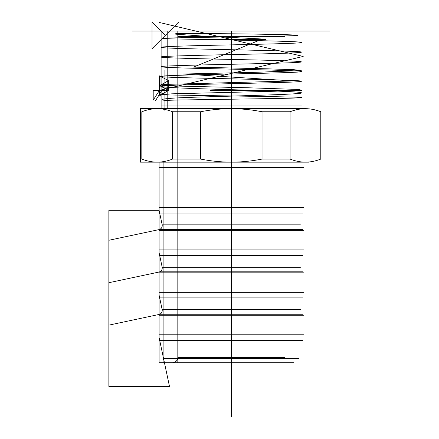 <?xml version="1.0" encoding="UTF-8"?>
<svg xmlns="http://www.w3.org/2000/svg" width="439" height="439" viewBox="0 0 439 439"><rect width="100%" height="100%" fill="white"/><g stroke="black" fill="none" stroke-linecap="round" stroke-linejoin="round"><path stroke-width="0.66" d="M164.449 362.751L159.099 337.586L159.099 314.45C161.415 313.698 162.441 312.113 162.189 309.693L300.435 309.693L162.189 309.693L159.099 295.156L159.099 272.026L108.861 282.705M159.769 229.394L302.855 229.394L159.769 229.394M200.585 111.758C210.753 109.734 220.998 108.707 231.315 108.669C241.675 108.707 251.915 109.739 262.039 111.758C251.915 109.739 241.675 108.707 231.315 108.669L157.195 108.669C162.326 108.696 167.446 109.728 172.56 111.758C167.457 109.734 162.337 108.702 157.195 108.669L231.315 108.669C220.998 108.707 210.753 109.734 200.585 111.758L200.585 159.072C210.753 161.091 220.998 162.123 231.315 162.161L305.429 162.161L231.315 162.161C241.675 162.123 251.915 161.091 262.039 159.072L290.069 159.072L290.069 111.758C295.167 109.734 300.292 108.702 305.429 108.669C310.565 108.696 315.685 109.728 320.794 111.758C315.696 109.734 310.571 108.702 305.429 108.669L231.315 108.669L305.429 108.669C320.569 108.669 320.569 108.669 305.429 108.669C300.298 108.696 295.178 109.728 290.069 111.758L262.039 111.758L290.069 111.758L290.069 159.072C295.167 161.097 300.292 162.128 305.429 162.161C300.298 162.134 295.178 161.102 290.069 159.072L262.039 159.072L262.039 111.758L262.039 159.072C251.915 161.091 241.675 162.123 231.315 162.161C220.998 162.123 210.753 161.091 200.585 159.072L172.56 159.072L172.56 111.758L172.56 159.072C167.457 161.097 162.337 162.128 157.195 162.161C142.06 162.161 142.06 162.161 157.195 162.161C152.059 162.134 146.939 161.102 141.83 159.072C146.933 161.097 152.053 162.128 157.195 162.161L231.315 162.161L157.195 162.161C162.326 162.134 167.446 161.102 172.56 159.072L200.585 159.072L200.585 111.758L172.56 111.758L200.585 111.758M261.002 39.603L193.522 67.118L267.785 68.83L294.02 69.702L301.225 70.558L256.316 72.292L183.425 74.026L292.961 80.935L166.979 84.359L161.728 84.798L161.876 85.21L177.833 86.071L248.655 87.789L300.024 89.512L297.214 90.368L274.463 91.246L171.83 93.831L161.113 94.67L166.474 91.586C167.413 90.802 167.413 90.017 166.474 89.227L161.113 86.143C159.401 85.111 209.902 84.211 252.93 83.185C297.121 82.28 316.47 81.231 288.22 80.304C262.807 79.333 200.436 78.34 174.717 77.407C146.143 76.397 165.207 75.453 209.227 74.482C252.238 73.483 302.899 72.578 301.511 71.552C303.607 70.624 253.462 69.636 210.259 68.649C165.991 67.738 146.11 66.673 174.047 65.779C199.152 64.752 261.49 63.825 287.561 62.859C316.387 61.855 297.949 60.939 254.049 59.929C211.192 58.974 160.186 58.014 161.124 57.015C158.567 56.093 208.382 55.073 251.701 54.129C296.106 53.174 316.546 52.142 288.966 51.242C264.256 50.194 201.907 49.311 175.485 48.301C146.302 47.33 164.153 46.397 207.932 45.376C250.614 44.465 301.983 43.445 301.489 42.49C304.496 41.54 255.037 40.525 211.587 39.603L265.096 39.477C267.499 39.356 264.267 39.038 263.268 39.044L201.073 35.965L175.677 34.154C173.603 33.737 177.647 33.594 178.766 33.594L198.812 33.545C242.471 33.726 306.373 34.769 296.643 35.449C292.16 36.196 221.349 36.942 184.731 37.655C165.821 38.023 158.902 38.38 163.983 38.736L211.587 39.603M320.794 159.072C322.725 159.072 322.725 159.072 320.794 159.072L320.794 111.758C322.725 111.758 322.725 111.758 320.794 111.758L320.794 159.072C315.696 161.097 310.571 162.128 305.429 162.161C320.569 162.161 320.569 162.161 305.429 162.161C310.565 162.134 315.685 161.102 320.794 159.072M159.686 297.905L302.943 297.905L159.686 297.905M159.686 213.052L302.943 213.052L159.686 213.052M159.686 340.335L302.943 340.335L159.686 340.335M308.875 162.161L153.749 162.161L308.875 162.161M284.801 357.401L177.822 357.401L284.801 357.401M158.435 108.669L304.189 108.669L158.435 108.669M141.83 159.072C139.898 159.072 139.898 159.072 141.83 159.072L141.83 111.758C139.898 111.758 139.898 111.758 141.83 111.758L141.83 159.072M303.525 272.811L159.099 272.811L303.525 272.811M163.549 358.515L299.074 358.515L163.549 358.515M159.769 314.247L302.855 314.247L159.769 314.247M303.525 207.488L159.099 207.488L303.525 207.488M157.195 108.669C142.06 108.669 142.06 108.669 157.195 108.669C152.059 108.696 146.939 109.728 141.83 111.758C146.933 109.734 152.053 108.702 157.195 108.669M159.686 255.476L302.943 255.476L159.686 255.476M159.099 272.026C161.415 271.275 162.441 269.689 162.189 267.269L300.435 267.269L162.189 267.269L159.099 252.727L159.099 229.597C161.415 228.845 162.441 227.259 162.189 224.839L300.435 224.839L162.189 224.839L159.099 210.303L108.861 210.303L108.861 386.38L169.47 386.38L159.099 337.586M172.472 31.043L290.152 31.043L172.472 31.043M303.525 167.511L159.099 167.511L303.525 167.511M177.822 36.393L284.801 36.393L177.822 36.393M161.113 94.67C156.953 95.115 301.686 96.646 301.434 97.546C304.106 98.073 273.206 98.599 236.423 99.121L186.065 99.911C172.757 99.796 162.007 101.184 162.227 99.461C167.874 97.502 204.914 97.024 240.77 95.828C276.888 94.78 305.341 93.737 301.236 92.7C297.993 90.445 156.866 88.881 161.113 86.143M159.769 271.818L302.855 271.818L159.769 271.818M303.525 315.24L159.099 315.24L303.525 315.24M293.845 362.751L168.779 362.751L293.845 362.751M303.525 249.917L159.099 249.917L303.525 249.917M303.525 334.776L159.099 334.776L303.525 334.776M303.525 230.382L159.099 230.382L303.525 230.382M303.525 292.347L159.099 292.347L303.525 292.347M290.152 362.751L172.472 362.751L290.152 362.751M161.113 105.997L301.511 105.997L161.113 105.997M169.668 31.043L292.956 31.043L169.668 31.043M159.423 90.407L161.623 90.813L155.62 100.515L161.87 90.407L161.623 90.813L159.423 90.407L303.195 56.444L159.423 22.488L303.195 56.444L159.423 90.407L153.206 90.407L153.206 100.108L159.423 90.407L168.741 90.407L159.423 95.258L159.423 85.556L168.741 90.407L168.741 80.705L159.423 75.854L159.423 85.556L168.741 80.705M177.822 31.043L161.113 31.043L161.113 108.669L140.376 108.669L140.376 162.161L159.099 162.161L159.099 362.751L177.822 362.751L177.822 31.043L231.315 31.043L231.315 354.015M163.11 362.751L163.11 162.161M167.188 31.043L167.188 108.669L161.113 108.669M172.472 362.751C175.699 362.411 177.482 360.628 177.822 357.401M167.188 97.162L167.188 75.854M160.976 97.162L160.976 75.854M164.082 110.913L164.082 69.9M231.315 185.51L231.315 86.214M159.423 95.258L160.976 95.258L161.689 94.078M161.689 84.376L160.976 85.556L159.423 85.556M160.976 85.556L161.689 86.735M166.474 91.586C167.385 90.802 167.385 90.017 166.474 89.227M166.474 81.884C167.385 81.1 167.385 80.31 166.474 79.525M210.292 90.407L301.357 90.407L210.292 90.407M210.221 90.813L301.609 90.813L210.221 90.813M165.388 35.323L152.02 21.95L152.02 48.696L178.761 21.95L152.02 21.95M231.315 417.05L231.315 213.897M159.099 314.45L108.861 325.129M159.099 229.597L108.861 240.276M132.485 31.043L330.139 31.043L132.485 31.043M206.292 31.043L314.703 31.043L206.292 31.043"/></g></svg>
